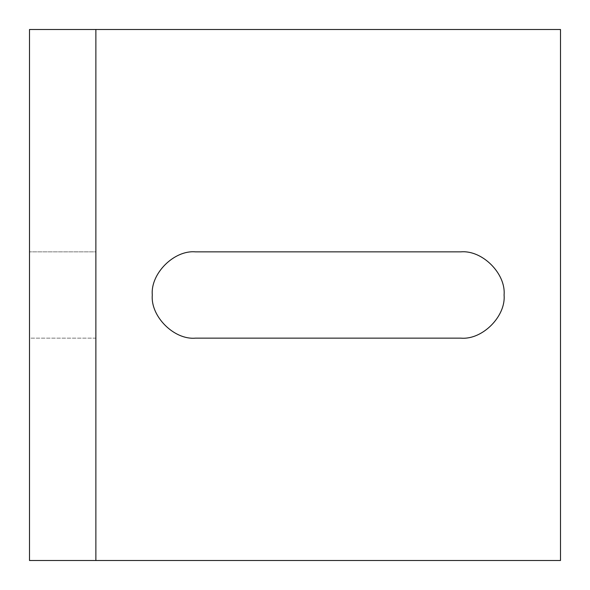 <?xml version="1.0" encoding="UTF-8"?>
<svg xmlns="http://www.w3.org/2000/svg" width="590" height="590" viewBox="0 0 590 590"><rect width="100%" height="100%" fill="white"/><g stroke="black" fill="none" stroke-linecap="round" stroke-linejoin="round"><path stroke-width="0.44" stroke-dasharray="2.95 2.21" d="M460.938 251.856L195.438 251.856M195.438 338.144L460.938 338.144M95.875 251.856L95.875 338.144L95.875 251.856L95.875 338.144L29.5 338.144L29.5 251.856L29.5 338.144L29.5 251.856L29.5 338.144L29.5 251.856L29.5 338.144L29.5 251.856L29.5 338.144L95.875 338.144L95.875 251.856L29.5 251.856L95.875 251.856M29.5 29.5L560.5 29.5L560.5 560.5L29.5 560.5L29.5 29.5M95.875 560.5L95.875 29.5"/><path stroke-width="0.89" d="M460.938 338.144C482.281 340.076 506.014 316.343 504.081 295C506.014 273.657 482.281 249.924 460.938 251.856C482.281 249.924 506.014 273.657 504.081 295C506.014 316.343 482.281 340.076 460.938 338.144L195.438 338.144C174.094 340.076 150.362 316.343 152.294 295C150.362 273.657 174.094 249.924 195.438 251.856L460.938 251.856M195.438 251.856C174.094 249.924 150.362 273.657 152.294 295C150.362 316.343 174.094 340.076 195.438 338.144M95.875 29.5L29.5 29.5L29.5 560.5L95.875 560.5L95.875 29.5L560.5 29.5L560.5 560.5L95.875 560.5"/></g></svg>
